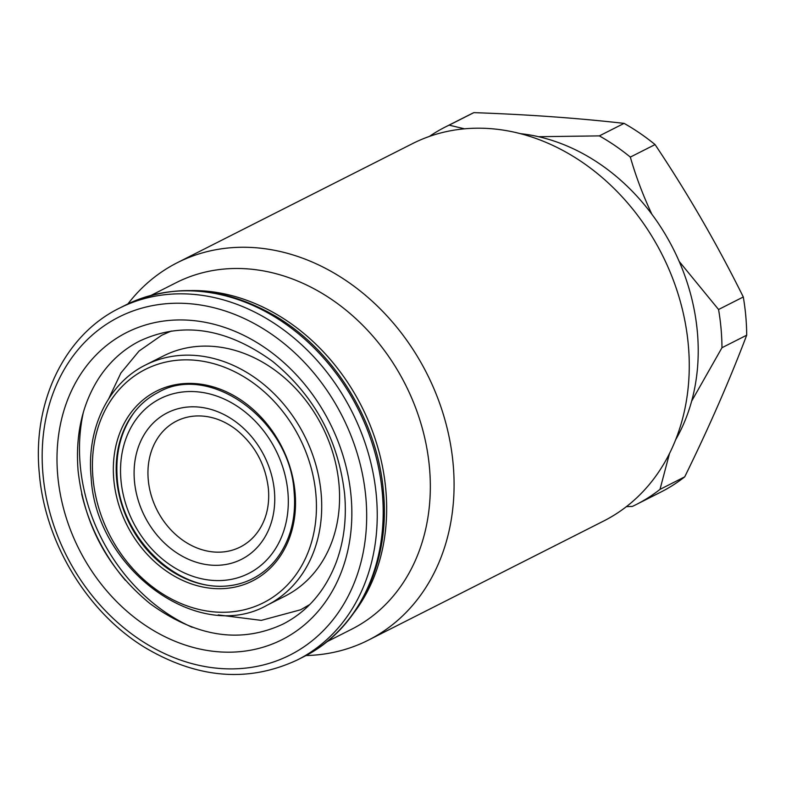 <?xml version="1.0" encoding="UTF-8"?>
<svg xmlns="http://www.w3.org/2000/svg" width="786" height="786" viewBox="0 0 786 786"><rect width="100%" height="100%" fill="white"/><g stroke="black" fill="none" stroke-linecap="round" stroke-linejoin="round"><path stroke-width="1.18" d="M212.8 417.828A70.573 57.575 -116.9 0 0 148.249 479.745A70.573 57.575 -116.9 0 0 199.762 548.992A70.573 57.575 -116.9 0 0 264.371 519.703C267.997 510.478 269.343 500.21 268.409 488.912C265.648 464.86 255.047 445.21 236.615 429.981C228.991 424.067 221.053 420.009 212.8 417.828M151.315 295.261L176.231 282.646A194.221 158.448 63.1 0 1 429.49 467.758A194.221 158.448 63.1 0 1 351.686 629.203L326.77 641.818M669.554 453.316L659.994 489.383A211.522 172.566 63.1 0 1 636.326 504.494L661.055 491.967A211.522 172.566 -116.9 0 0 684.714 476.856C708.766 427.928 729.428 380.709 746.7 335.2L721.97 347.717L691.641 401.155A194.221 158.448 -116.9 0 0 679.163 261.394L718.561 309.507L743.291 296.98C717.264 244.466 687.858 193.661 655.062 144.575L630.333 157.092C635.795 176.182 642.977 195.233 651.869 214.244A194.221 158.448 -116.9 0 0 538.557 136.705L599.354 135.89L624.084 123.373C577.396 118.077 527.327 114.501 473.87 112.634A211.522 172.566 -116.9 0 0 469.959 114.53L445.24 127.047A211.522 172.566 63.1 0 1 449.14 125.151L464.487 128.806M659.994 489.383L684.714 476.856M636.326 504.494A211.522 172.566 63.1 0 1 632.416 506.39L626.363 506.646M746.7 335.2A211.522 172.566 -116.9 0 0 743.291 296.98M718.561 309.507A211.522 172.566 63.1 0 1 721.97 347.717M655.062 144.575A211.522 172.566 -116.9 0 0 624.084 123.373M599.354 135.89A211.522 172.566 63.1 0 1 630.333 157.092M368.428 640.118L603.579 521.069A211.522 172.566 -116.9 0 0 661.999 254.399A211.522 172.566 -116.9 0 0 412.493 143.632L177.341 262.681A211.522 172.566 63.1 0 1 453.168 464.3A211.522 172.566 63.1 0 1 368.428 640.118A211.522 172.566 63.1 0 1 305.97 655.544M127.941 303.897A211.522 172.566 63.1 0 1 177.341 262.681M192.187 627.287A170.179 138.837 63.1 0 1 80.221 465.135A170.179 138.837 63.1 0 1 83.355 412.326M163.468 355.92A134.612 109.814 63.1 0 1 338.992 484.225A134.612 109.814 63.1 0 1 285.072 596.112L267.211 605.151A134.612 109.814 63.1 0 0 321.13 493.264A134.612 109.814 63.1 0 0 145.606 364.959L163.468 355.92M538.557 136.705A194.221 158.448 -116.9 0 0 520.538 133.669M675.567 439.875A194.221 158.448 -116.9 0 0 691.641 401.155M679.163 261.394A194.221 158.448 -116.9 0 0 651.869 214.244M429.402 136.41A211.522 172.566 63.1 0 1 445.24 127.047M473.87 112.634L449.14 125.151M351.106 496.555A172.105 140.409 63.1 0 1 219.225 651.859A172.105 140.409 63.1 0 1 57.742 475.569A172.105 140.409 63.1 0 1 189.632 320.266A172.105 140.409 63.1 0 1 351.106 496.555M125.318 305.184A197.109 160.796 63.1 0 1 382.34 493.058A197.109 160.796 63.1 0 1 303.376 656.89L297.422 659.906A197.109 160.796 63.1 0 0 376.386 496.064A197.109 160.796 63.1 0 0 119.364 308.2L125.318 305.184C173.745 282.459 224.079 286.281 276.318 316.63C334.787 351.499 377.82 421.974 383.44 491.898C390.495 562.953 358.308 629.95 303.376 656.89M42.994 474.518A189.416 154.528 63.1 0 1 188.139 303.593A189.416 154.528 63.1 0 1 365.863 497.607A189.416 154.528 63.1 0 1 220.709 668.532A189.416 154.528 63.1 0 1 42.994 474.518M191.597 290.555A194.221 158.448 63.1 0 1 385.828 489.865A194.221 158.448 63.1 0 1 354.407 612.127M295.064 492.547A106.346 86.755 63.1 0 1 213.566 588.508A106.346 86.755 63.1 0 1 113.793 479.578A106.346 86.755 63.1 0 1 195.282 383.607A106.346 86.755 63.1 0 1 295.064 492.547M274.402 491.063A82.108 66.987 63.1 0 1 211.483 565.163A82.108 66.987 63.1 0 1 134.445 481.052A82.108 66.987 63.1 0 1 197.365 406.961A82.108 66.987 63.1 0 1 274.402 491.063M125.406 580.333A170.179 138.837 63.1 0 1 81.665 493.942M92.984 478.085A130.761 106.68 63.1 0 1 193.179 360.096A130.761 106.68 63.1 0 1 315.874 494.03A130.761 106.68 63.1 0 1 215.669 612.029A130.761 106.68 63.1 0 1 92.984 478.085M237.785 584.214A104.489 85.242 63.1 0 1 220.62 586.287A104.489 85.242 63.1 0 1 116.623 479.057A104.489 85.242 63.1 0 1 133.237 413.672A104.489 85.242 63.1 0 1 145.066 401.066M120.956 480.089A97.936 79.897 63.1 0 1 196.009 391.713A97.936 79.897 63.1 0 1 287.892 492.036A97.936 79.897 63.1 0 1 212.849 580.412A97.936 79.897 63.1 0 1 120.956 480.089M344.641 494.237C346.744 518.799 343.924 541.515 336.202 562.373C325.208 590.925 307.483 611.498 283.029 624.084C240.506 643.881 196.195 637.082 150.106 603.677C108.291 569.437 84.289 525.166 78.099 470.853C75.309 435.434 82.068 404.77 98.378 378.881C109.195 362.15 122.98 349.524 139.712 341.006C182.234 321.209 226.545 328.008 272.634 361.413C314.449 395.653 338.452 439.924 344.641 494.237M119.364 308.2C64.442 335.131 32.246 402.118 39.3 473.192C44.89 542.478 87.158 612.333 144.85 647.487C197.532 678.721 248.396 682.857 297.422 659.906M309.733 604.552L300.684 609.759L261.296 620.38L218.243 614.917M133.237 413.672C140.085 404.485 148.426 397.392 158.251 392.391C209.842 362.258 290.506 420.431 294.141 492.213C295.477 507.766 293.777 522.277 289.042 535.757C281.791 555.564 269.637 569.889 252.581 578.722C242.736 583.684 232.086 586.209 220.62 586.287M108.753 398.649L120.897 373.006L139.053 351.037L161.71 335.258L171.26 331.044M145.606 364.959C108.33 383.224 86.322 428.802 91.137 477.426C95.813 569.241 198.868 644.333 267.211 605.151M134.318 412.218C120.897 430.875 115.208 453.06 117.261 478.762C120.956 535.178 172.183 588.007 222.448 586.277"/></g></svg>
